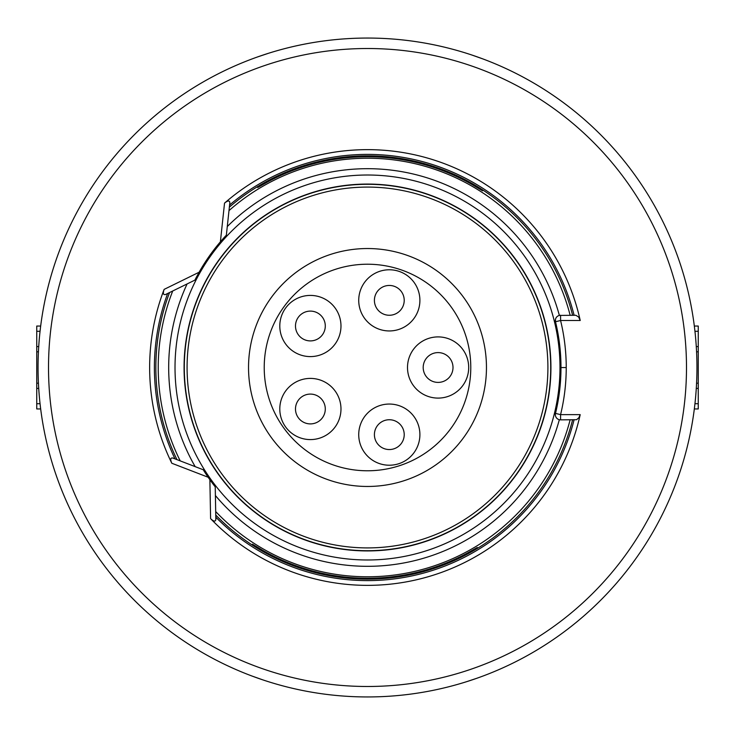 <?xml version="1.0" encoding="UTF-8"?>
<svg xmlns="http://www.w3.org/2000/svg" width="735" height="735" viewBox="0 0 735 735"><rect width="100%" height="100%" fill="white"/><g stroke="black" fill="none" stroke-linecap="round" stroke-linejoin="round"><path stroke-width="1.1" d="M547.906 367.5A180.406 180.406 0 0 0 277.297 211.257A180.406 180.406 0 0 0 277.297 523.743A180.406 180.406 0 0 0 547.906 367.5A180.406 180.406 0 0 0 277.297 211.257A180.406 180.406 0 0 0 277.297 523.743A180.406 180.406 0 0 0 547.906 367.5A180.406 180.406 0 0 0 277.297 211.257A180.406 180.406 0 0 0 277.297 523.743A180.406 180.406 0 0 0 547.906 367.5M252.454 544.194L262.919 550.46A210.743 210.743 0 0 0 466.854 553.345L477.318 547.492L477.318 548.044L466.854 554.116A211.423 211.423 0 0 1 262.919 551.241L252.454 544.754L252.454 544.194M215.842 519.572C215.355 521.85 213.609 521.538 210.596 518.634L209.879 479.707A193.48 193.48 0 0 0 215.236 486.882L215.842 519.572M555.495 413.392A193.48 193.48 0 0 0 560.98 367.564A193.48 193.48 0 0 1 555.495 413.392L560.575 414.632L580.2 414.632L578.886 417.7L576.589 419.703L560.575 419.86A5.228 5.228 0 0 1 555.403 413.86M580.2 414.632A217.854 217.854 0 0 1 210.596 518.634M482.546 190.806L472.081 184.54A210.743 210.743 0 0 0 268.146 181.655L257.682 187.508L257.682 186.956L268.146 180.883A211.423 211.423 0 0 1 472.081 183.759L482.546 190.246L482.546 190.806M203.632 470.382A193.48 193.48 0 0 0 208.152 477.245L171.815 463.252A217.854 217.854 0 0 1 164.135 289.379L199.093 272.235A193.48 193.48 0 0 1 220.381 241.833L224.533 203.117C227.776 200.49 229.55 200.333 229.844 202.649L226.362 235.154L220.381 241.833A193.48 193.48 0 0 1 225.737 235.816M224.533 203.117A217.854 217.854 0 0 1 580.227 320.506L560.575 320.506A198.707 198.707 0 0 1 560.575 414.632L560.575 419.86A5.228 5.228 0 0 1 555.403 415.404M227.28 226.555A198.817 198.817 0 0 1 559.372 315.416L575.827 315.278L578.592 316.978L580.227 320.506M195.795 278.317A193.48 193.48 0 0 1 196.64 276.718M171.815 463.252C170.116 459.439 170.419 457.685 172.734 458.006L203.246 469.748L208.152 477.245A193.48 193.48 0 0 0 209.879 479.707L215.236 486.882M199.093 272.235L194.867 280.136L165.513 294.524C163.234 295.057 162.775 293.338 164.135 289.379M40.333 328.83L40.057 331.274L36.75 331.274L36.75 346.58L38.725 346.58L38.679 347.324M38.56 349.336L38.431 351.808L36.75 351.808L36.75 346.58M38.055 367.5A329.445 329.445 0 0 1 532.223 82.191A329.445 329.445 0 0 1 532.223 652.809A329.445 329.445 0 0 1 38.055 367.5M38.587 386.178L38.725 388.42L36.75 388.42L36.75 383.192L38.431 383.192L38.514 384.919M40.453 408.954L36.75 408.954L36.75 403.726L40.057 403.726L40.25 405.472M40.581 408.201L40.673 408.954M472.081 55.097L482.546 58.8L472.081 55.097M268.146 53.398L257.682 56.898L268.146 53.398M262.919 679.903L252.454 676.2L262.919 679.903M466.854 681.602L477.318 678.102L466.854 681.602M694.667 406.17L694.942 403.726L698.25 403.726L698.25 388.42L696.275 388.42L696.321 387.676M696.44 385.664L696.569 383.192L698.25 383.192L698.25 351.808L696.569 351.808L696.486 350.081M696.413 348.822L696.275 346.58L698.25 346.58L698.25 351.808M694.547 326.046L698.25 326.046L698.25 331.274L694.942 331.274L694.75 329.528M694.419 326.799L694.327 326.046M48.519 367.5A318.981 318.981 0 0 0 526.995 643.75A318.981 318.981 0 0 0 526.995 91.25A318.981 318.981 0 0 0 48.519 367.5M698.25 331.274L698.25 346.58M698.25 403.726L698.25 408.954L694.547 408.954M698.25 383.192L698.25 388.42M36.75 383.192L36.75 351.808M36.75 403.726L36.75 388.42M36.75 331.274L36.75 326.046L40.453 326.046M566.207 367.564L560.98 367.564A193.48 193.48 0 0 0 555.495 321.746L560.575 320.506L560.575 315.278A5.228 5.228 0 0 0 555.495 321.746A5.228 5.228 0 0 1 560.575 315.278M248.531 367.5A118.969 118.969 0 0 1 426.98 264.471A118.969 118.969 0 0 1 426.98 470.529A118.969 118.969 0 0 1 248.531 367.5M264.223 367.5A103.277 103.277 0 0 0 419.143 456.94A103.277 103.277 0 0 0 419.143 278.06A103.277 103.277 0 0 0 264.223 367.5M358.726 434.642A30.594 30.594 0 0 1 404.608 408.145A30.594 30.594 0 0 1 404.608 461.13A30.594 30.594 0 0 1 358.726 434.642M374.409 434.642A14.902 14.902 0 0 0 396.762 447.551A14.902 14.902 0 0 0 396.762 421.734A14.902 14.902 0 0 0 374.409 434.642M279.796 408.991A30.594 30.594 0 0 1 325.688 382.503A30.594 30.594 0 0 1 325.688 435.487A30.594 30.594 0 0 1 279.796 408.991M295.488 408.991A14.902 14.902 0 0 0 310.39 423.902A14.902 14.902 0 0 0 325.293 408.991A14.902 14.902 0 0 0 310.39 394.089A14.902 14.902 0 0 0 295.488 408.991M279.796 326.009A30.594 30.594 0 0 1 325.688 299.512A30.594 30.594 0 0 1 325.688 352.497A30.594 30.594 0 0 1 279.796 326.009M295.488 326.009A14.902 14.902 0 0 0 317.842 338.909A14.902 14.902 0 0 0 317.842 313.101A14.902 14.902 0 0 0 295.488 326.009M407.502 367.5A30.594 30.594 0 0 1 453.394 341.003A30.594 30.594 0 0 1 453.394 393.997A30.594 30.594 0 0 1 407.502 367.5M423.195 367.5A14.902 14.902 0 0 0 445.548 380.408A14.902 14.902 0 0 0 445.548 354.592A14.902 14.902 0 0 0 423.195 367.5M358.726 300.358A30.594 30.594 0 0 1 404.608 273.87A30.594 30.594 0 0 1 404.608 326.854A30.594 30.594 0 0 1 358.726 300.358M374.409 300.358A14.902 14.902 0 0 0 396.762 313.266A14.902 14.902 0 0 0 396.762 287.449A14.902 14.902 0 0 0 374.409 300.358M555.495 319.266L555.495 321.746A193.48 193.48 0 0 1 560.98 367.564M570.121 419.86A209.273 209.273 0 0 1 215.695 511.551M215.759 515.051A211.652 211.652 0 0 0 572.574 419.86M574.072 419.86A213.104 213.104 0 0 1 215.796 517.164M215.401 495.537A198.817 198.817 0 0 0 559.335 419.713M228.989 210.623A209.273 209.273 0 0 1 570.149 315.278M572.611 315.278A211.652 211.652 0 0 0 229.357 207.141M229.586 205.037A213.104 213.104 0 0 1 574.108 315.278M180.213 460.882A209.273 209.273 0 0 1 172.716 290.996M169.564 292.539A211.652 211.652 0 0 0 176.951 459.623M559.987 367.5A192.487 192.487 0 0 1 271.261 534.198A192.487 192.487 0 0 1 271.261 200.802A192.487 192.487 0 0 1 559.987 367.5M187.094 283.94A198.817 198.817 0 0 0 195.17 466.642M174.976 458.87A213.104 213.104 0 0 1 167.663 293.467M184.072 367.5A183.428 183.428 0 0 0 367.5 550.928A183.428 183.428 0 0 0 550.928 367.5A183.428 183.428 0 0 0 367.5 184.072A183.428 183.428 0 0 0 184.072 367.5M184.292 367.5A183.208 183.208 0 0 1 367.5 184.292A183.208 183.208 0 0 1 550.708 367.5A183.208 183.208 0 0 1 367.5 550.708A183.208 183.208 0 0 1 184.292 367.5"/></g></svg>
